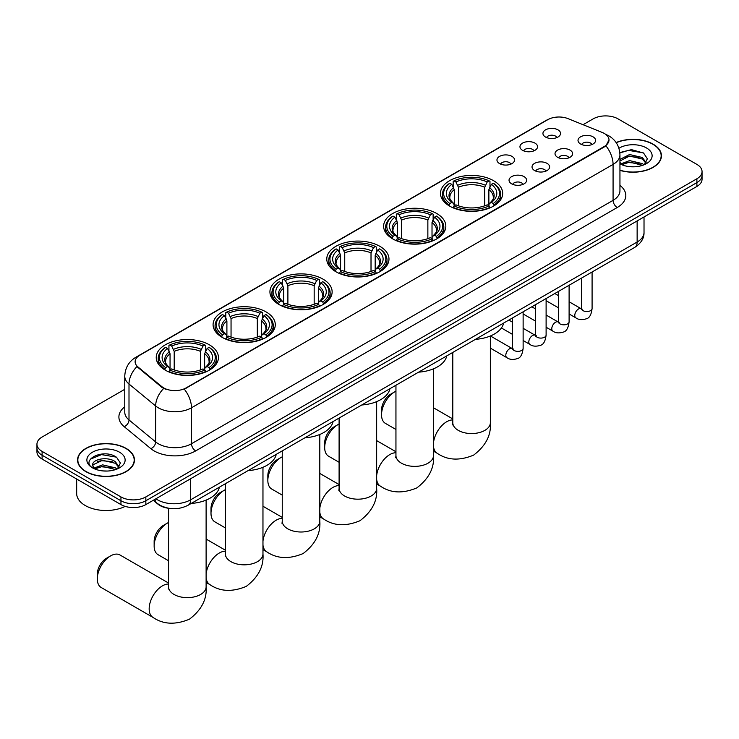 <?xml version="1.0" encoding="UTF-8"?>
<svg xmlns="http://www.w3.org/2000/svg" width="739" height="739" viewBox="0 0 739 739"><rect width="100%" height="100%" fill="white"/><g stroke="black" fill="none" stroke-linecap="round" stroke-linejoin="round"><path stroke-width="1.11" d="M266.179 311.969A31.103 17.958 0 0 0 232.286 308.08A31.103 17.958 0 0 0 213.081 324.67A31.103 17.958 0 0 0 222.19 337.363A31.103 17.958 0 0 0 256.091 341.261A31.103 17.958 0 0 0 275.287 324.67A31.103 17.958 0 0 0 266.179 311.969M436.721 213.506A31.103 17.958 0 0 0 402.829 209.617A31.103 17.958 0 0 0 383.624 226.208A31.103 17.958 0 0 0 392.742 238.9A31.103 17.958 0 0 0 426.634 242.798A31.103 17.958 0 0 0 445.829 226.208A31.103 17.958 0 0 0 436.721 213.506M379.874 246.327A31.103 17.958 0 0 0 345.981 242.438A31.103 17.958 0 0 0 326.777 259.029A31.103 17.958 0 0 0 335.885 271.721A31.103 17.958 0 0 0 369.786 275.619A31.103 17.958 0 0 0 388.982 259.029A31.103 17.958 0 0 0 379.874 246.327M323.026 279.148A31.103 17.958 0 0 0 289.134 275.259A31.103 17.958 0 0 0 269.929 291.85A31.103 17.958 0 0 0 279.037 304.542A31.103 17.958 0 0 0 312.939 308.44A31.103 17.958 0 0 0 332.134 291.85A31.103 17.958 0 0 0 323.026 279.148M209.331 344.79A31.103 17.958 0 0 0 175.439 340.901A31.103 17.958 0 0 0 156.234 357.491A31.103 17.958 0 0 0 165.342 370.184A31.103 17.958 0 0 0 199.244 374.082A31.103 17.958 0 0 0 218.439 357.491A31.103 17.958 0 0 0 209.331 344.79M493.569 180.685A31.103 17.958 0 0 0 459.676 176.797A31.103 17.958 0 0 0 440.472 193.387A31.103 17.958 0 0 0 449.589 206.079A31.103 17.958 0 0 0 483.482 209.978A31.103 17.958 0 0 0 502.677 193.387A31.103 17.958 0 0 0 493.569 180.685M522.528 150.313A8.803 5.081 180 0 1 520.783 148.872A8.803 5.081 180 0 1 523.702 142.562A8.803 5.081 180 0 1 534.981 143.126A8.803 5.081 180 0 1 536.726 148.872A8.803 5.081 180 0 1 522.528 150.313M533.909 150.839A5.284 3.048 0 0 0 532.496 149.352A5.284 3.048 0 0 0 527.286 148.585A5.284 3.048 0 0 0 523.609 150.839M499.546 163.587A8.803 5.081 180 0 1 497.8 162.146A8.803 5.081 180 0 1 500.709 155.827A8.803 5.081 180 0 1 511.988 156.4A8.803 5.081 180 0 1 513.744 162.146A8.803 5.081 180 0 1 499.546 163.587M510.917 164.113A5.284 3.048 0 0 0 509.504 162.626A5.284 3.048 0 0 0 504.303 161.85A5.284 3.048 0 0 0 500.617 164.113M545.521 137.038A8.803 5.081 180 0 1 543.775 135.607A8.803 5.081 180 0 1 546.694 129.288A8.803 5.081 180 0 1 557.973 129.852A8.803 5.081 180 0 1 559.719 135.607A8.803 5.081 180 0 1 545.521 137.038M556.901 137.565A5.284 3.048 0 0 0 555.479 136.078A5.284 3.048 0 0 0 550.278 135.311A5.284 3.048 0 0 0 546.592 137.565M557.594 157.287A8.803 5.081 180 0 1 555.848 155.846A8.803 5.081 180 0 1 558.767 149.527A8.803 5.081 180 0 1 570.046 150.1A8.803 5.081 180 0 1 571.792 155.846A8.803 5.081 180 0 1 557.594 157.287M568.975 157.813A5.284 3.048 0 0 0 567.552 156.326A5.284 3.048 0 0 0 562.351 155.55A5.284 3.048 0 0 0 558.666 157.813M534.611 170.552A8.803 5.081 180 0 1 532.865 169.12A8.803 5.081 180 0 1 535.775 162.802A8.803 5.081 180 0 1 547.054 163.365A8.803 5.081 180 0 1 548.8 169.12A8.803 5.081 180 0 1 534.611 170.552M545.982 171.078A5.284 3.048 0 0 0 544.569 169.6A5.284 3.048 0 0 0 539.359 168.825A5.284 3.048 0 0 0 535.683 171.078M511.619 183.826A8.803 5.081 180 0 1 509.873 182.394A8.803 5.081 180 0 1 512.792 176.076A8.803 5.081 180 0 1 524.071 176.639A8.803 5.081 180 0 1 525.817 182.394A8.803 5.081 180 0 1 511.619 183.826M523 184.353A5.284 3.048 0 0 0 521.577 182.866A5.284 3.048 0 0 0 516.376 182.099A5.284 3.048 0 0 0 512.69 184.353M580.586 144.013A8.803 5.081 180 0 1 578.84 142.572A8.803 5.081 180 0 1 581.75 136.262A8.803 5.081 180 0 1 593.029 136.826A8.803 5.081 180 0 1 594.775 142.572A8.803 5.081 180 0 1 580.586 144.013M591.957 144.539A5.284 3.048 0 0 0 590.544 143.052A5.284 3.048 0 0 0 585.343 142.285A5.284 3.048 0 0 0 581.658 144.539M602.248 132.466A15.842 9.145 180 0 1 604.363 133.491A15.842 9.145 180 0 1 609.001 139.967A15.842 9.145 180 0 1 604.363 146.433L186.089 387.92A15.842 9.145 180 0 1 161.915 386.691L137.99 366.969A15.842 9.145 180 0 1 135.117 361.722A15.842 9.145 180 0 1 139.763 355.256L547.784 119.681A15.842 9.145 180 0 1 568.079 118.656L602.248 132.466M169.12 508.34A17.607 10.161 180 0 1 157.989 504.183L153.269 500.294M619.947 170.376A28.461 16.434 0 0 0 661.451 155.772A28.461 16.434 0 0 0 653.119 144.16A28.461 16.434 0 0 0 616.123 142.544M126.129 448.407A28.461 16.434 0 0 0 95.119 444.841A28.461 16.434 0 0 0 77.549 460.027A28.461 16.434 0 0 0 85.881 471.648A28.461 16.434 0 0 0 116.901 475.205A28.461 16.434 0 0 0 134.47 460.027A28.461 16.434 0 0 0 126.129 448.407M609.001 139.967L605.897 145.786L604.363 146.904L184.307 389.185A20.535 11.861 60 0 1 191.484 407.799A23.472 13.551 180 0 1 158.294 407.799A23.472 13.551 180 0 1 155.661 405.988L129.002 384.012A23.472 13.551 180 0 1 124.762 376.234L124.762 412.168A23.472 13.551 0 0 0 129.002 419.946L155.661 441.922A23.472 13.551 0 0 0 158.294 443.733A23.472 13.551 0 0 0 191.484 443.733L613.074 200.334A23.472 13.551 0 0 0 619.947 190.754L619.947 154.82A23.472 13.551 180 0 1 613.074 164.4A20.535 11.861 -120 0 0 605.897 145.786M124.762 389.305L42.105 437.026A17.607 10.161 0 0 0 36.95 444.213L36.95 451.88A17.607 10.161 0 0 0 42.105 459.067L120.947 504.589L120.947 500.756A17.607 10.161 0 0 0 145.842 500.756L696.895 182.607A17.607 10.161 0 0 0 702.05 175.42A17.607 10.161 0 0 1 696.895 182.607L145.842 500.756A17.607 10.161 0 0 1 120.947 500.756L42.105 455.233L120.947 500.756L120.947 496.922A17.607 10.161 0 0 0 145.842 496.922L696.895 178.773A17.607 10.161 0 0 0 702.05 171.587A17.607 10.161 0 0 0 696.895 164.4L618.053 118.877A17.607 10.161 0 0 0 593.158 118.877L583.053 124.715M36.95 448.046A17.607 10.161 0 0 0 42.105 455.233A17.607 10.161 0 0 1 36.95 448.046M165.471 389.185L161.915 387.393L136.918 366.581A20.535 13.736 129.5 0 0 129.002 384.012L129.002 419.946A5.866 3.926 -50.5 0 1 124.198 426.68A29.338 16.942 180 0 1 124.762 406.801M36.95 444.213A17.607 10.161 0 0 0 42.105 451.4L120.947 496.922M120.947 504.589A17.607 10.161 0 0 0 145.842 504.589L696.895 186.44A17.607 10.161 0 0 0 702.05 179.254L702.05 171.587M619.947 170.192A28.165 16.258 0 0 0 661.156 155.772A28.165 16.258 0 0 0 652.906 144.281A28.165 16.258 0 0 0 616.234 142.71M629.813 166.663L634.238 166.802M621.019 163.855L629.563 160.603L642.367 163.596L643.918 164.843M621.804 164.677L629.563 162.127L642.644 165.314M619.947 161.952A13.265 7.658 0 0 0 621.924 164.779M619.947 159.439L629.563 154.516L642.367 157.509L646.182 162.774M619.947 160.963L629.563 156.04L642.367 159.033L645.877 163.171M620.076 163.919L620.76 164.335M619.947 163.855A19.131 11.048 0 0 0 646.523 163.587A19.131 11.048 0 0 0 646.523 147.966A19.131 11.048 0 0 0 618.931 148.28M644.371 164.649L647.373 158.765L643.577 153.056L631.494 149.638L619.836 152.576M621.148 164.455L619.947 163.042M619.864 152.927L628.519 150.368L643.318 152.881M624.298 157.213L628.519 156.446L639.087 157.361M624.298 163.301L628.519 162.534L639.087 163.439M86.094 471.528A28.165 16.258 0 0 0 116.79 475.048A28.165 16.258 0 0 0 134.175 460.027A28.165 16.258 0 0 0 125.926 448.527A28.165 16.258 0 0 0 95.229 444.998A28.165 16.258 0 0 0 77.844 460.027A28.165 16.258 0 0 0 86.094 471.528M76.671 479.02L76.671 493.569A29.338 16.942 0 0 0 85.262 505.541A29.338 16.942 0 0 0 125.177 506.391M102.832 470.919L107.247 471.048M94.038 468.11L102.573 464.849L115.386 467.852L116.938 469.089M94.823 468.932L102.573 466.374L115.663 469.561M94.167 468.702L92.8 465.487A13.265 7.658 0 0 0 94.934 469.034M119.191 467.03L115.386 461.764C107.423 455.824 91.045 459.492 92.8 465.487L92.745 464.905M92.828 465.672L93.197 464.692L102.573 460.286L115.386 463.288L118.896 467.417M117.39 468.905L120.383 463.02L116.596 457.312C103.174 447.658 79.322 460.369 93.096 468.166L93.779 468.581M119.533 452.213A19.131 11.048 0 0 0 92.477 452.213A19.131 11.048 0 0 0 92.477 467.833A19.131 11.048 0 0 0 119.533 467.833A19.131 11.048 0 0 0 119.533 452.213M90.297 459.224L101.529 454.614L116.337 457.136M97.317 461.469L101.529 460.702L112.097 461.607M97.317 467.556L101.529 466.789L112.097 467.695M381.536 414.801L381.536 410.006A12.914 7.455 -60 0 1 390.663 394.192L394.811 391.799A18.78 10.845 120 0 0 381.536 414.801A18.78 10.845 120 0 0 385.425 423.392L395.947 429.47M449.026 205.756L449.857 203.53A27.934 16.129 0 0 1 449.857 183.244L451.778 184.353A25.237 14.568 0 0 0 451.778 202.421L453.681 203.502L454.291 205.765M454.291 204.842L454.291 189.674L451.778 184.353M453.173 186.755L453.173 181.323L454.014 180.852A27.934 16.129 0 0 1 489.144 180.852L487.223 181.96A25.237 14.568 0 0 0 455.926 181.96L458.439 187.272L458.439 205.821M484.71 205.821L484.71 187.272L487.223 181.96M475.454 339.34A32.276 18.632 0 0 0 503.619 323.082M453.173 207.363A29.107 16.803 0 0 0 489.975 207.363L489.144 205.922A27.934 16.129 0 0 1 454.014 205.922L453.173 207.862M489.975 207.862L489.975 207.363M449.857 183.244L449.026 183.725A29.107 16.803 0 0 0 442.467 194.348A29.107 16.803 0 0 0 449.026 204.971M489.144 180.852L489.975 181.323L489.975 186.755M454.014 205.922L455.926 204.814A25.237 14.568 0 0 0 487.223 204.814L489.144 205.922M451.778 202.421L449.857 203.53M455.926 181.96L454.014 180.852M453.681 187.623A22.576 13.034 0 0 0 453.681 203.502L453.783 203.567C450.578 200.472 449.275 198.366 449.866 197.258A21.708 12.535 0 0 1 454.291 189.674M494.132 204.971A29.107 16.803 0 0 0 500.682 194.348A29.107 16.803 0 0 0 494.132 183.725L493.292 183.244A27.934 16.129 0 0 1 493.292 203.53L494.132 205.756M493.292 203.53L491.37 202.421A25.237 14.568 0 0 0 491.37 184.353L493.292 183.244M491.37 184.353L488.867 189.674L488.867 204.842L489.477 203.502L491.37 202.421M488.867 189.674A21.708 12.535 0 0 1 493.292 197.258C493.883 198.366 492.571 200.472 489.375 203.567L489.477 203.502A22.576 13.034 0 0 0 489.477 187.623M488.867 205.765L488.867 204.842M395.947 391.199A18.78 10.845 120 0 0 394.811 391.799L390.663 394.192M324.689 447.622L324.689 442.827A12.914 7.455 -60 0 1 333.816 427.013L337.963 424.62A18.78 10.845 120 0 0 324.689 447.622A18.78 10.845 120 0 0 328.578 456.212L339.099 462.291M392.178 238.577L393.009 236.351A27.934 16.129 0 0 1 393.009 216.065L394.931 217.174A25.237 14.568 0 0 0 394.931 235.242L396.834 236.323L397.443 238.586M397.443 237.662L397.443 222.494L394.931 217.174M396.326 219.575L396.326 214.144L397.166 213.673A27.934 16.129 0 0 1 432.297 213.673L430.375 214.781A25.237 14.568 0 0 0 399.078 214.781L401.591 220.093L401.591 238.642M427.863 238.642L427.863 220.093L430.375 214.781M418.607 372.16A32.276 18.632 0 0 0 446.772 355.902M396.326 240.184A29.107 16.803 0 0 0 433.128 240.184L432.297 238.743A27.934 16.129 0 0 1 397.166 238.743L396.326 240.683M433.128 240.683L433.128 240.184M393.009 216.065L392.178 216.545A29.107 16.803 0 0 0 385.619 227.169A29.107 16.803 0 0 0 392.178 237.792M432.297 213.673L433.128 214.144L433.128 219.575M397.166 238.743L399.078 237.635A25.237 14.568 0 0 0 430.375 237.635L432.297 238.743M394.931 235.242L393.009 236.351M399.078 214.781L397.166 213.673M396.834 220.444A22.576 13.034 0 0 0 396.834 236.323L396.935 236.388C393.73 233.293 392.418 231.187 393.019 230.078A21.708 12.535 0 0 1 397.443 222.494M437.285 237.792A29.107 16.803 0 0 0 443.834 227.169A29.107 16.803 0 0 0 437.285 216.545L436.444 216.065A27.934 16.129 0 0 1 436.444 236.351L437.285 238.577M436.444 236.351L434.523 235.242A25.237 14.568 0 0 0 434.523 217.174L436.444 216.065M434.523 217.174L432.019 222.494L432.019 237.662L432.629 236.323L434.523 235.242M432.019 222.494A21.708 12.535 0 0 1 436.444 230.078C437.035 231.187 435.724 233.293 432.527 236.388L432.629 236.323A22.576 13.034 0 0 0 432.629 220.444M432.019 238.586L432.019 237.662M339.099 424.02A18.78 10.845 120 0 0 337.963 424.62L333.816 427.013M267.841 480.442L267.841 475.648A12.914 7.455 -60 0 1 276.968 459.834L281.116 457.441A18.78 10.845 120 0 0 267.841 480.442A18.78 10.845 120 0 0 271.73 489.033L282.252 495.112M335.33 271.398L336.162 269.172A27.934 16.129 0 0 1 336.162 248.886L338.083 249.994A25.237 14.568 0 0 0 338.083 268.063L339.977 269.144L340.596 271.407M340.596 270.483L340.596 255.315L338.083 249.994M339.478 252.396L339.478 246.965L340.309 246.493A27.934 16.129 0 0 1 375.449 246.493L373.528 247.602A25.237 14.568 0 0 0 342.231 247.602L344.743 252.914L344.743 271.462M371.015 271.462L371.015 252.914L373.528 247.602M361.759 404.981A32.276 18.632 0 0 0 389.924 388.723M339.478 273.005A29.107 16.803 0 0 0 376.28 273.005L375.449 271.564A27.934 16.129 0 0 1 340.309 271.564L339.478 273.504M376.28 273.504L376.28 273.005M336.162 248.886L335.33 249.366A29.107 16.803 0 0 0 328.772 259.989A29.107 16.803 0 0 0 335.33 270.613M375.449 246.493L376.28 246.965L376.28 252.396M340.309 271.564L342.231 270.456A25.237 14.568 0 0 0 373.528 270.456L375.449 271.564M338.083 268.063L336.162 269.172M342.231 247.602L340.309 246.493M339.977 253.265A22.576 13.034 0 0 0 339.977 269.144L340.088 269.208C336.882 266.114 335.571 264.008 336.171 262.899A21.708 12.535 0 0 1 340.596 255.315M380.437 270.613A29.107 16.803 0 0 0 386.987 259.989A29.107 16.803 0 0 0 380.437 249.366L379.597 248.886A27.934 16.129 0 0 1 379.597 269.172L380.437 271.398M379.597 269.172L377.675 268.063A25.237 14.568 0 0 0 377.675 249.994L379.597 248.886M377.675 249.994L375.172 255.315L375.172 270.483L375.781 269.144L377.675 268.063M375.172 255.315A21.708 12.535 0 0 1 379.597 262.899C380.188 264.008 378.876 266.114 375.671 269.208L375.781 269.144A22.576 13.034 0 0 0 375.781 253.265M375.172 271.407L375.172 270.483M282.252 456.841A18.78 10.845 120 0 0 281.116 457.441L276.968 459.834M210.994 513.263L210.994 508.469A12.914 7.455 -60 0 1 220.12 492.654L224.268 490.262A18.78 10.845 120 0 0 210.994 513.263A18.78 10.845 120 0 0 214.883 521.854L225.404 527.932M278.483 304.219L279.314 301.992A27.934 16.129 0 0 1 279.314 281.707L281.236 282.815A25.237 14.568 0 0 0 281.236 300.884L283.129 301.965L283.748 304.228M283.748 303.304L283.748 288.136L281.236 282.815M282.631 285.217L282.631 279.785L283.462 279.314A27.934 16.129 0 0 1 318.601 279.314L316.68 280.423A25.237 14.568 0 0 0 285.383 280.423L287.896 285.734L287.896 304.283M314.167 304.283L314.167 285.734L316.68 280.423M304.911 437.802A32.276 18.632 0 0 0 333.077 421.544M282.631 305.826A29.107 16.803 0 0 0 319.433 305.826L318.601 304.385A27.934 16.129 0 0 1 283.462 304.385L282.631 306.325M319.433 306.325L319.433 305.826M279.314 281.707L278.483 282.187A29.107 16.803 0 0 0 271.924 292.81A29.107 16.803 0 0 0 278.483 303.433M318.601 279.314L319.433 279.785L319.433 285.217M283.462 304.385L285.383 303.276A25.237 14.568 0 0 0 316.68 303.276L318.601 304.385M281.236 300.884L279.314 301.992M285.383 280.423L283.462 279.314M283.129 286.085A22.576 13.034 0 0 0 283.129 301.965L283.24 302.029C280.035 298.935 278.723 296.829 279.324 295.72A21.708 12.535 0 0 1 283.748 288.136M323.58 303.433A29.107 16.803 0 0 0 330.139 292.81A29.107 16.803 0 0 0 323.58 282.187L322.749 281.707A27.934 16.129 0 0 1 322.749 301.992L323.58 304.219M322.749 301.992L320.828 300.884A25.237 14.568 0 0 0 320.828 282.815L322.749 281.707M320.828 282.815L318.324 288.136L318.324 303.304L318.934 301.965L320.828 300.884M318.324 288.136A21.708 12.535 0 0 1 322.749 295.72C323.34 296.829 322.028 298.935 318.823 302.029L318.934 301.965A22.576 13.034 0 0 0 318.934 286.085M318.324 304.228L318.324 303.304M225.404 489.661A18.78 10.845 120 0 0 224.268 490.262L220.12 492.654M154.146 546.084L154.146 541.29A12.914 7.455 -60 0 1 163.273 525.475L167.42 523.083A18.78 10.845 120 0 0 154.146 546.084A18.78 10.845 120 0 0 158.035 554.675L168.557 560.753M221.635 337.039L222.467 334.813A27.934 16.129 0 0 1 222.467 314.528L224.388 315.636A25.237 14.568 0 0 0 224.388 333.705L226.282 334.785L226.901 337.049M226.901 336.125L226.901 320.948L224.388 315.636M225.783 318.038L225.783 312.606L226.614 312.135A27.934 16.129 0 0 1 261.754 312.135L259.832 313.244A25.237 14.568 0 0 0 228.536 313.244L231.048 318.555L231.048 337.104M257.32 337.104L257.32 318.555L259.832 313.244M248.064 470.623A32.276 18.632 0 0 0 276.229 454.365M225.783 338.647A29.107 16.803 0 0 0 262.585 338.647L261.754 337.206A27.934 16.129 0 0 1 226.614 337.206L225.783 339.146M262.585 339.146L262.585 338.647M222.467 314.528L221.635 315.008A29.107 16.803 0 0 0 215.077 325.631A29.107 16.803 0 0 0 221.635 336.254M261.754 312.135L262.585 312.606L262.585 318.038M226.614 337.206L228.536 336.097A25.237 14.568 0 0 0 259.832 336.097L261.754 337.206M224.388 333.705L222.467 334.813M228.536 313.244L226.614 312.135M226.282 318.906A22.576 13.034 0 0 0 226.282 334.785L226.393 334.85C223.187 331.756 221.876 329.649 222.476 328.541A21.708 12.535 0 0 1 226.901 320.948M266.733 336.254A29.107 16.803 0 0 0 273.291 325.631A29.107 16.803 0 0 0 266.733 315.008L265.901 314.528A27.934 16.129 0 0 1 265.901 334.813L266.733 337.039M265.901 334.813L263.98 333.705A25.237 14.568 0 0 0 263.98 315.636L265.901 314.528M263.98 315.636L261.477 320.948L261.477 336.125L262.086 334.785L263.98 333.705M261.477 320.948A21.708 12.535 0 0 1 265.901 328.541C266.493 329.649 265.181 331.756 261.976 334.85L262.086 334.785A22.576 13.034 0 0 0 262.086 318.906M261.477 337.049L261.477 336.125M168.557 522.482A18.78 10.845 120 0 0 167.42 523.083L163.273 525.475M97.299 578.905L97.299 574.111A12.914 7.455 -60 0 1 106.425 558.296L110.573 555.904A18.78 10.845 120 0 0 97.299 578.905A18.78 10.845 120 0 0 101.188 587.496L153.056 617.444A18.78 10.845 -60 0 1 150.174 602.396A18.78 10.845 -60 0 1 162.441 585.851A18.78 10.845 -60 0 1 168.557 584.041M164.788 369.86L165.619 367.634A27.934 16.129 0 0 1 165.619 347.348L167.541 348.457A25.237 14.568 0 0 0 167.541 366.526L169.434 367.606L170.053 369.869M170.053 368.946L170.053 353.769L167.541 348.457M168.935 350.859L168.935 345.427L169.767 344.956A27.934 16.129 0 0 1 204.906 344.956L202.985 346.064A25.237 14.568 0 0 0 171.688 346.064L174.201 351.376L174.201 369.925M200.472 369.925L200.472 351.376L202.985 346.064M191.216 503.444A32.276 18.632 0 0 0 219.381 487.186M168.935 371.468A29.107 16.803 0 0 0 205.738 371.468L204.906 370.027A27.934 16.129 0 0 1 169.767 370.027L168.935 371.966M205.738 371.966L205.738 371.468M165.619 347.348L164.788 347.829A29.107 16.803 0 0 0 158.229 358.452A29.107 16.803 0 0 0 164.788 369.075M204.906 344.956L205.738 345.427L205.738 350.859M169.767 370.027L171.688 368.918A25.237 14.568 0 0 0 202.985 368.918L204.906 370.027M167.541 366.526L165.619 367.634M171.688 346.064L169.767 344.956M169.434 351.727A22.576 13.034 0 0 0 169.434 367.606L169.545 367.671C166.34 364.567 165.028 362.47 165.628 361.362A21.708 12.535 0 0 1 170.053 353.769M209.885 369.075A29.107 16.803 0 0 0 216.444 358.452A29.107 16.803 0 0 0 209.885 347.829L209.054 347.348A27.934 16.129 0 0 1 209.054 367.634L209.885 369.86M209.054 367.634L207.132 366.526A25.237 14.568 0 0 0 207.132 348.457L209.054 347.348M207.132 348.457L204.629 353.769L204.629 368.946L205.239 367.606L207.132 366.526M204.629 353.769A21.708 12.535 0 0 1 209.054 361.362C209.645 362.47 208.333 364.576 205.128 367.671L205.239 367.606A22.576 13.034 0 0 0 205.239 351.727M204.629 369.869L204.629 368.946M168.557 583.034L119.958 554.971A18.78 10.845 120 0 0 110.573 555.904L106.425 558.296M137.99 366.969L137.99 367.662M161.915 386.691L161.915 387.393M186.089 387.92L186.089 388.391M604.363 146.433L604.363 146.904M195.641 450.919A5.866 3.39 60 0 1 191.484 443.733L191.484 407.799L613.074 164.4L613.074 200.334A5.866 3.39 60 0 0 617.222 207.52L195.641 450.919A29.338 16.942 180 0 1 154.146 450.919A29.338 16.942 180 0 1 150.858 448.665L124.198 426.68M605.86 134.387A20.535 9.616 112 0 0 605.583 134.286L608.816 135.828C615.846 140.05 619.55 146.377 619.947 154.82M138.017 356.447A20.535 11.861 -120 0 0 135.884 357.251C128.863 361.463 125.159 367.8 124.762 376.234M135.884 357.251L546.056 120.439A20.535 11.861 60 0 1 547.617 119.783M163.661 388.474A20.535 13.736 129.5 0 0 155.661 405.988L155.661 441.922A5.866 3.926 -50.5 0 1 150.858 448.665M619.947 185.378A29.338 16.942 180 0 1 617.222 207.52M145.842 496.922L145.842 504.589M696.895 178.773L696.895 186.44M42.105 451.4L42.105 459.067M155.883 498.788A23.472 13.551 0 0 0 157.462 499.795A23.472 13.551 0 0 0 190.662 499.795L637.138 242.022A23.472 13.551 0 0 0 644.02 232.434C644.186 238.263 641.082 243.251 634.709 247.389L188.223 505.171A11.741 6.78 60 0 0 190.662 499.795L190.662 478.715M637.138 220.943L637.138 242.022A11.741 6.78 60 0 1 634.709 247.389M154.931 499.342A11.741 7.852 129.5 0 0 156.982 503.157L153.416 500.211M490.354 335.996L490.354 422.708A18.78 10.845 180 0 1 484.858 430.375A18.78 10.845 180 0 1 458.3 430.375A18.78 10.845 180 0 1 452.795 422.708L452.554 424.916M433.507 442.753A18.78 10.845 -60 0 1 446.679 421.747A18.78 10.845 -60 0 1 452.795 419.937M490.354 422.708C491.324 435.059 485.763 445.848 473.671 455.085C459.63 460.942 447.501 460.36 437.294 453.34A18.78 10.845 -60 0 1 433.507 446.615M484.71 187.272A21.708 12.535 0 0 0 458.439 187.272M485.329 185.221A22.576 13.034 0 0 0 457.829 185.221M433.507 368.816L433.507 455.529A18.78 10.845 180 0 1 428.01 463.196A18.78 10.845 180 0 1 401.453 463.196A18.78 10.845 180 0 1 395.947 455.529L395.707 457.737M376.659 475.574A18.78 10.845 -60 0 1 389.832 454.568A18.78 10.845 -60 0 1 395.947 452.758M433.507 455.529C434.477 467.879 428.916 478.669 416.824 487.906C402.783 493.763 390.654 493.181 380.446 486.16A18.78 10.845 -60 0 1 376.659 479.435M427.863 220.093A21.708 12.535 0 0 0 401.591 220.093M428.481 218.042A22.576 13.034 0 0 0 400.981 218.042M376.659 401.637L376.659 488.35A18.78 10.845 180 0 1 371.163 496.008A18.78 10.845 180 0 1 344.605 496.008A18.78 10.845 180 0 1 339.099 488.35L338.859 490.557M319.811 508.395A18.78 10.845 -60 0 1 332.984 487.389A18.78 10.845 -60 0 1 339.099 485.578M376.659 488.35C377.629 500.7 372.068 511.49 359.976 520.727C345.935 526.584 333.806 526.002 323.599 518.981A18.78 10.845 -60 0 1 319.811 512.256M371.015 252.914A21.708 12.535 0 0 0 344.743 252.914M371.634 250.863A22.576 13.034 0 0 0 344.134 250.863M319.811 434.458L319.811 521.171A18.78 10.845 180 0 1 314.315 528.828A18.78 10.845 180 0 1 287.757 528.828A18.78 10.845 180 0 1 282.252 521.171L282.012 523.378M262.964 541.216A18.78 10.845 -60 0 1 276.137 520.21A18.78 10.845 -60 0 1 282.252 518.399M319.811 521.171C320.781 533.521 315.22 544.31 303.129 553.548C289.088 559.405 276.959 558.823 266.751 551.802A18.78 10.845 -60 0 1 262.964 545.077M314.167 285.734A21.708 12.535 0 0 0 287.896 285.734M314.786 283.684A22.576 13.034 0 0 0 287.286 283.684M262.964 467.279L262.964 553.991A18.78 10.845 180 0 1 257.468 561.649A18.78 10.845 180 0 1 230.91 561.649A18.78 10.845 180 0 1 225.404 553.991L225.164 556.199M206.116 574.037A18.78 10.845 -60 0 1 219.289 553.031A18.78 10.845 -60 0 1 225.404 551.22M262.964 553.991C263.934 566.342 258.373 577.131 246.281 586.369C232.24 592.225 220.111 591.643 209.904 584.623A18.78 10.845 -60 0 1 206.116 577.898M257.32 318.555A21.708 12.535 0 0 0 231.048 318.555M257.939 316.504A22.576 13.034 0 0 0 230.439 316.504M206.116 500.1L206.116 586.812A18.78 10.845 180 0 1 200.62 594.47A18.78 10.845 180 0 1 174.062 594.47A18.78 10.845 180 0 1 168.557 586.812L168.316 589.02M200.472 351.376A21.708 12.535 0 0 0 174.201 351.376M201.091 349.325A22.576 13.034 0 0 0 173.591 349.325M592.087 271.998L592.087 308.505A5.284 3.048 180 0 1 590.304 310.786A5.284 3.048 180 0 1 583.071 310.657A5.284 3.048 180 0 1 581.528 308.505L581.353 309.641L581.833 309.253M592.087 308.505C591.366 314.638 589.463 318.056 586.387 318.777C582.027 320.126 578.526 319.821 575.866 317.862A5.284 3.048 -60 0 1 575.062 313.632A5.284 3.048 -60 0 1 578.508 308.985A5.284 3.048 -60 0 1 578.748 308.856A5.284 3.048 -60 0 1 581.15 308.717L582.221 309.142M569.104 285.272L569.104 321.77A5.284 3.048 180 0 1 567.312 324.061A5.284 3.048 180 0 1 560.088 323.931A5.284 3.048 180 0 1 558.536 321.77L558.37 322.915L558.841 322.527M569.104 321.77C568.374 327.904 566.48 331.331 563.404 332.051C559.044 333.4 555.534 333.095 552.883 331.137A5.284 3.048 -60 0 1 552.07 326.906A5.284 3.048 -60 0 1 555.525 322.25A5.284 3.048 -60 0 1 555.756 322.13A5.284 3.048 -60 0 1 558.157 321.992L559.238 322.416M546.112 298.547L546.112 335.044A5.284 3.048 180 0 1 544.329 337.335A5.284 3.048 180 0 1 537.096 337.206A5.284 3.048 180 0 1 535.553 335.044L535.378 336.19L535.849 335.792M546.112 335.044C545.391 341.178 543.488 344.605 540.412 345.325C536.052 346.674 532.542 346.369 529.891 344.411A5.284 3.048 -60 0 1 529.087 340.18A5.284 3.048 -60 0 1 532.533 335.524A5.284 3.048 -60 0 1 532.764 335.395A5.284 3.048 -60 0 1 535.175 335.266L536.246 335.691M523.129 311.812L523.129 348.318A5.284 3.048 180 0 1 521.337 350.609A5.284 3.048 180 0 1 514.113 350.471A5.284 3.048 180 0 1 512.561 348.318L512.395 349.455L512.866 349.067M523.129 348.318C522.399 354.452 520.505 357.879 517.429 358.591C513.069 359.948 509.559 359.644 506.908 357.685A5.284 3.048 -60 0 1 506.095 353.454A5.284 3.048 -60 0 1 509.541 348.799A5.284 3.048 -60 0 1 509.781 348.669A5.284 3.048 -60 0 1 512.182 348.531L513.254 348.956M546.056 120.439L549.825 118.683M188.223 505.171C178.783 509.91 169.342 509.91 159.892 505.171L156.982 503.157M644.02 232.434L644.02 216.97M661.156 158.128L661.156 155.772M134.175 462.383L134.175 460.027M77.844 462.383L77.844 460.027M437.294 453.34L433.507 451.159M442.467 199.715L442.467 194.348M500.682 199.715L500.682 194.348M452.795 418.93L433.507 407.789M452.795 352.42L452.795 422.708M380.446 486.16L376.659 483.98M385.619 232.536L385.619 227.169M443.834 232.536L443.834 227.169M395.947 451.751L376.659 440.61M395.947 385.241L395.947 455.529M323.599 518.981L319.811 516.801M328.772 265.356L328.772 259.989M386.987 265.356L386.987 259.989M339.099 484.572L319.811 473.431M339.099 418.062L339.099 488.35M266.751 551.802L262.964 549.622M271.924 298.177L271.924 292.81M330.139 298.177L330.139 292.81M282.252 517.392L262.964 506.252M282.252 450.882L282.252 521.171M209.904 584.623L206.116 582.443M215.077 330.998L215.077 325.631M273.291 330.998L273.291 325.631M225.404 550.213L206.116 539.073M225.404 483.703L225.404 553.991M206.116 586.812C207.086 599.163 201.525 609.952 189.433 619.19C175.392 625.046 163.264 624.464 153.056 617.444M158.229 363.819L158.229 358.452M216.444 363.819L216.444 358.452M168.557 508.275L168.557 586.812M575.866 317.862L569.104 313.964M558.536 307.858L546.112 300.69M581.528 278.095L581.528 308.505M581.15 308.717L569.104 301.761M558.536 295.665L554.823 293.522M552.883 331.137L546.112 327.229M535.553 321.132L523.129 313.964M558.536 291.369L558.536 321.77M558.157 321.992L546.112 315.036M535.553 308.939L531.831 306.787M529.891 344.411L523.129 340.503M512.561 334.407L501.402 327.959M535.553 304.644L535.553 335.044M535.175 335.266L523.129 328.31M512.561 322.213L508.848 320.061M506.908 357.685L490.354 348.124M512.561 317.918L512.561 348.318M512.182 348.531L490.419 335.968"/></g></svg>
